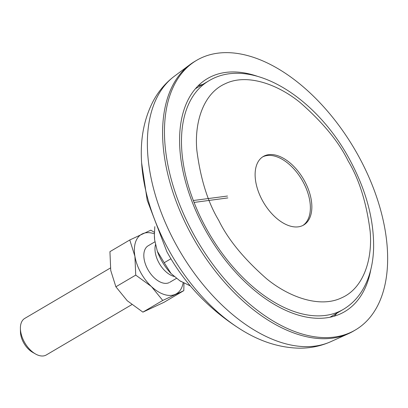 <?xml version="1.0" encoding="UTF-8"?>
<svg xmlns="http://www.w3.org/2000/svg" width="408" height="408" viewBox="0 0 408 408"><rect width="100%" height="100%" fill="white"/><g stroke="black" fill="none" stroke-linecap="round" stroke-linejoin="round"><path stroke-width="0.61" d="M355.404 329.955L353.547 331.051A156.448 91.015 -120.5 0 1 348.483 333.673A156.448 91.015 -120.5 0 1 191.413 234.722A156.448 91.015 -120.5 0 1 190.087 64.54A156.448 91.015 -120.5 0 1 194.84 61.389L196.697 60.297A156.448 91.015 -120.5 0 1 358.831 156.626A156.448 91.015 -120.5 0 1 355.404 329.955A156.448 91.015 -120.5 0 1 193.275 233.626A156.448 91.015 -120.5 0 1 196.697 60.297M202.557 84.538A135.237 78.673 59.5 0 0 198.762 85.461M370.841 269.397A135.237 78.673 -120.5 0 1 344.643 311.676A135.237 78.673 -120.5 0 1 204.495 228.409A135.237 78.673 -120.5 0 1 207.458 78.576A135.237 78.673 -120.5 0 1 257.137 76.204M334.121 316.22A135.237 78.673 59.5 0 0 337.054 313.064M199.288 86.46L198.65 85.201M193.341 200.512L227.501 196.039M227.843 197.911L194.086 202.434M262.38 200.425A39.775 23.139 -120.5 0 1 263.313 156.473A39.775 23.139 -120.5 0 1 304.592 181.076A39.775 23.139 -120.5 0 1 303.659 225.027A39.775 23.139 -120.5 0 1 262.38 200.425M302.904 225.446A39.775 23.139 59.5 0 0 303.108 181.948A39.775 23.139 59.5 0 0 262.584 156.932M110.379 268.015L24.766 318.403A21.211 12.342 59.5 0 0 20.4 328.384A21.211 12.342 59.5 0 0 25.281 343.592A21.211 12.342 59.5 0 0 35.44 353.94A21.211 12.342 59.5 0 0 46.288 354.965L131.789 304.643M174.762 276.593A21.211 12.342 -120.5 0 1 159.854 264.389A21.211 12.342 -120.5 0 1 155.647 244.157M20.4 328.384L20.451 331.796A16.973 9.874 59.5 0 0 24.358 343.959A16.973 9.874 59.5 0 0 32.482 352.237L35.44 353.94M181.147 281.571A37.653 21.905 -120.5 0 1 181.101 281.546A37.653 21.905 -120.5 0 1 179.851 280.791L171.085 273.564A37.653 21.905 -120.5 0 1 157.33 251.257L154.647 239.929A37.653 21.905 -120.5 0 1 154.403 236.186L154.397 235.844M154.647 239.929L154.387 235.35L154.8 226.629M157.33 251.257L164.205 262.721L170.916 258.774M171.085 273.564L164.205 262.721M179.851 280.791L190.409 285.983M148.803 245.443A21.211 12.342 59.5 0 0 143.82 255.745A21.211 12.342 59.5 0 0 147.727 269.265A21.211 12.342 59.5 0 0 158.187 280.893A21.211 12.342 59.5 0 0 158.86 281.301A21.211 12.342 59.5 0 0 169.096 282.652M183.962 283.101L183.804 290.654L163.96 302.333L142.897 312.13L127.23 300.732L115.882 286.793L135.731 275.109L134.91 256.275L129.775 239.981L150.838 230.183L154.413 232.366M115.882 286.793L110.747 270.499L109.931 251.66L129.775 239.981M183.804 290.654L162.746 300.446L151.394 286.508L135.731 275.109M142.897 312.13L162.746 300.446M183.161 282.688A34.471 20.053 59.5 0 1 175.435 294.28A34.471 20.053 -120.5 0 1 151.394 286.508A34.471 20.053 59.5 0 1 134.91 256.275A34.471 20.053 59.5 0 1 142.463 233.809A34.471 20.053 59.5 0 1 154.382 233.82M141.632 162.945L147.196 200.236L166.857 251.67C176.858 269.918 189.286 286.258 204.148 300.691C214.827 311.059 226.42 320.249 238.93 328.262A146.186 85.043 -120.5 0 1 168.244 249.028A146.186 85.043 -120.5 0 1 141.632 162.945C140.015 139.556 143.937 118.815 153.413 100.72C158.732 90.902 165.755 82.712 174.481 76.143L190.087 64.54M238.93 328.262C258.59 341.032 278.628 347.672 299.049 348.177C310.213 348.289 320.785 346.127 330.76 341.685A154.362 89.796 -120.5 0 1 175.792 244.05A154.362 89.796 -120.5 0 1 174.481 76.143M218.759 220.422C207.794 202.205 200.486 178.811 196.834 150.241C194.285 122.691 203.164 93.32 225.369 83.671C247.11 73.175 277.981 84.323 300.395 102.765C323.039 122.635 338.977 142.071 348.213 161.078C359.178 179.296 366.491 202.689 370.143 231.26C372.688 258.81 363.809 288.181 341.608 297.83C319.862 308.326 288.991 297.177 266.577 278.735C243.938 258.866 227.996 239.43 218.759 220.422M205.698 227.378A132.585 77.127 -120.5 0 1 208.804 80.861C250.629 55.417 316.664 97.038 350.1 160.395C365.991 190.082 373.835 218.979 373.626 247.09C373.315 263.752 369.592 278.113 362.447 290.175C357.515 298.319 351.135 304.725 343.301 309.392A132.585 77.127 -120.5 0 1 205.698 227.378M330.76 341.685L348.483 333.673M329.939 317.251L343.301 309.392M195.442 88.725L208.804 80.861M169.708 282.326L176.715 278.205M148.191 245.764L155.071 241.714"/></g></svg>
